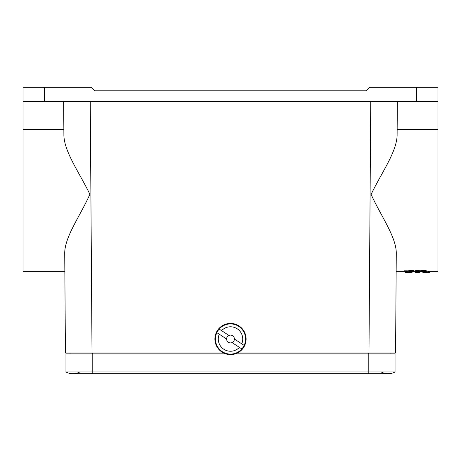<?xml version="1.0" encoding="UTF-8"?>
<svg xmlns="http://www.w3.org/2000/svg" width="461" height="461" viewBox="0 0 461 461"><rect width="100%" height="100%" fill="white"/><g stroke="black" fill="none" stroke-linecap="round" stroke-linejoin="round"><path stroke-width="0.69" d="M397.347 101.42L397.105 135.551C396.535 152.372 381.189 173.267 371.111 194.415C380.798 215.771 396.062 236.608 396.281 252.853L395.573 353.022L237.375 353.022A15.605 15.605 0 0 0 241.057 327.523A15.605 15.605 0 0 0 215.961 333.349A15.605 15.605 0 0 0 237.375 353.022M223.625 353.022L65.427 353.022L64.719 252.853C64.943 236.418 80.398 215.639 89.883 194.277C79.632 173.14 64.442 152.165 63.895 135.551L63.653 101.42M23.05 101.42L416.675 101.42L416.675 87.233L369.687 87.233L366.138 90.782L94.862 90.782L91.313 87.233L23.05 87.233L23.05 271.633L64.851 271.633L64.765 259.226L65.427 353.022M63.849 129.42L23.05 129.42M425.428 271.633C430.649 272.843 430.649 272.785 425.428 271.454L420.812 271.454C425.054 272.797 425.054 272.854 420.812 271.633C425.054 272.854 425.054 272.797 420.812 271.454L420.76 270.549L425.44 270.549C430.683 271.904 430.683 271.967 425.44 270.728M425.428 271.454L425.44 270.549M409.362 270.549L414.047 270.549L413.995 271.454C409.754 272.797 409.754 272.854 413.995 271.633C409.754 272.854 409.754 272.797 413.995 271.454L409.38 271.454L409.362 270.549L407.368 271.051M409.38 271.454C404.159 272.785 404.159 272.843 409.38 271.633M404.182 271.679L407.345 271.679L404.182 271.679L404.153 270.78L404.182 271.679M407.368 270.809L404.153 270.786M418.634 272.52L419.602 272.52L419.631 271.633L421.406 271.633M415.568 272.52L415.54 271.633L415.568 272.52L419.602 272.503L417.545 272.52M415.54 271.633L413.402 271.633M415.568 272.474L415.54 271.587M415.568 272.451L415.54 271.512L415.568 272.399L419.602 272.399L419.631 271.512L419.602 272.451L415.568 272.399M419.602 272.03L417.205 272.267L419.602 272.342L415.568 272.342L415.54 271.345L415.568 272.238L417.914 272.134L415.568 272.134L415.54 271.137L415.568 272.03L419.602 272.03L419.614 271.719M419.602 272.342L419.631 271.46M419.602 272.267L419.631 271.379M419.602 272.174L419.631 271.281M417.355 270.93L416.588 270.855M418.611 271.638C417.338 271.915 416.652 271.857 416.565 271.477L415.736 271.477C413.874 272.099 421.527 272.088 419.314 271.477L417.378 271.477L418.651 271.685M416.404 271.656L416.606 270.572L415.592 270.642L415.557 271.65L415.713 270.572M419.331 270.572L419.625 271.679L419.331 270.572L417.349 270.572M429.364 272.532L429.393 271.633L437.95 271.633L437.95 129.42L397.152 129.42M404.182 271.633L396.149 271.633L396.235 259.226L395.573 353.022M390.963 353.904L390.963 353.022M70.037 353.904L70.037 353.022L70.037 353.904M416.675 101.42L437.95 101.42L437.95 87.233L437.95 129.42M416.675 87.233L437.95 87.233M404.401 271.679L407.132 271.679L404.401 271.679M406.648 271.587L404.908 271.662L406.648 271.517M406.648 271.713L405.905 271.713L406.648 271.627M405.657 271.662L405.156 271.662M226.599 339.008A3.901 3.901 0 0 1 228.927 335.441L219.171 329.068A15.069 15.069 0 0 0 216.849 332.635L219.252 334.202A12.234 12.234 0 0 0 239.42 347.381L241.829 348.954A15.069 15.069 0 0 1 216.849 332.635L226.599 339.008A3.901 3.901 0 0 0 232.073 342.581A3.901 3.901 0 0 0 234.401 339.019L241.748 343.82A12.234 12.234 0 0 0 221.58 330.641L219.171 329.068A15.069 15.069 0 0 1 244.151 345.393L241.748 343.82L244.151 345.393A15.069 15.069 0 0 1 241.829 348.954L232.073 342.581M228.927 335.441A3.901 3.901 0 0 1 234.401 339.019M368.8 353.904L368.8 371.964L395.042 371.964L395.042 353.904L235.15 353.904M225.85 353.904L92.2 353.904L92.2 373.767L72.873 373.767A14.187 14.187 0 0 0 79.788 371.964M92.2 373.767L368.8 373.767L368.8 371.964L65.958 371.964A14.187 14.187 0 0 0 72.873 373.767A14.187 14.187 0 0 1 65.958 371.964A14.187 14.187 0 0 0 72.873 373.767M395.042 371.964A14.187 14.187 0 0 1 381.212 371.964A14.187 14.187 0 0 0 395.042 371.964A14.187 14.187 0 0 1 388.127 373.767L368.8 373.767M65.958 371.964L65.958 353.904L92.2 353.904M368.979 353.022L370.753 101.42M90.247 101.42L92.021 353.022M368.621 353.904L368.621 353.022M92.379 353.904L92.379 353.022M44.325 87.233L44.325 101.42M405.415 271.633L405.444 272.532M407.345 271.679L407.38 270.786M405.45 272.52L410.797 272.52M424.011 272.52L429.352 272.52"/></g></svg>
